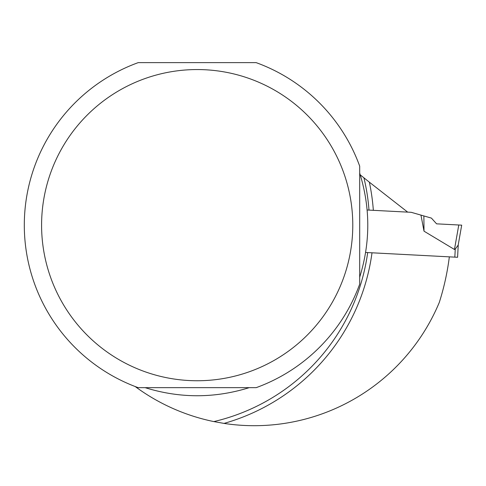 <?xml version="1.0" encoding="UTF-8"?>
<svg xmlns="http://www.w3.org/2000/svg" width="486" height="486" viewBox="0 0 486 486"><rect width="100%" height="100%" fill="white"/><g stroke="black" fill="none" stroke-linecap="round" stroke-linejoin="round"><path stroke-width="0.73" d="M407.687 212.127L373.339 210.329A206.082 206.082 0 0 0 369.342 182.165L407.687 212.127L411.211 212.309L420.955 215.104L424.017 231.178L454.459 249.476L455.254 249.075L454.459 249.476L458.778 224.994L436.574 223.833L431.416 218.105L420.955 215.104M360.248 174.869L369.342 182.165M363.959 177.961A201.763 201.763 0 0 1 368.995 210.098L373.339 210.329M368.995 210.098L367.149 210.001M372.009 252.799L367.683 252.574A201.763 201.763 0 0 1 213.84 421.587L224.028 423.409A206.082 206.082 0 0 0 372.009 252.799L449.343 256.851A254.142 254.142 0 0 1 439.277 302.474A200.548 200.548 0 0 1 224.028 423.409M213.84 421.587A200.548 200.548 0 0 1 135.181 386.534M359.695 166.163L359.695 284.134A172.888 172.888 0 0 1 256.171 387.664L138.2 387.664A172.888 172.888 0 0 1 138.2 62.639L256.171 62.639A172.888 172.888 0 0 1 359.695 166.163M359.695 173.119C370.472 207.808 370.472 242.49 359.695 277.178M145.539 62.639L145.156 62.639M145.156 387.664C179.844 398.435 214.526 398.435 249.215 387.664M197.182 69.553A155.599 155.599 0 0 0 62.433 302.948A155.599 155.599 0 0 0 331.938 302.948A155.599 155.599 0 0 0 197.182 69.553M365.624 252.465L367.683 252.574M449.343 256.851L457.593 257.282L458.249 244.707M461.7 225.152L458.778 224.994L461.7 225.152L458.177 245.126L455.254 249.075L454.829 257.143M424.017 231.178L423.871 215.942"/></g></svg>
